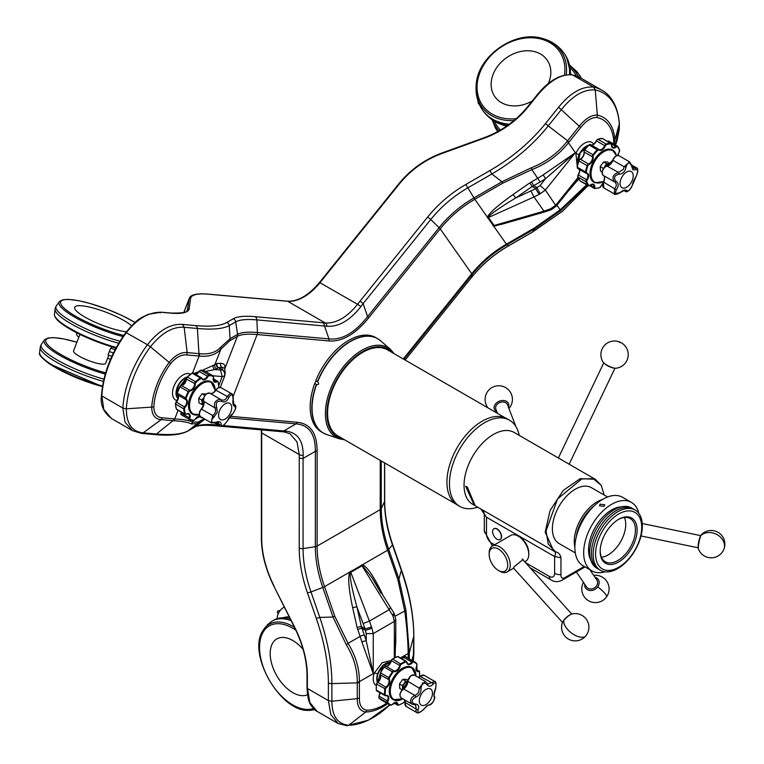 <?xml version="1.0" encoding="UTF-8"?>
<svg xmlns="http://www.w3.org/2000/svg" width="764" height="764" viewBox="0 0 764 764"><rect width="100%" height="100%" fill="white"/><g stroke="black" fill="none" stroke-linecap="round" stroke-linejoin="round"><path stroke-width="1.15" d="M600.179 504.154L604.763 504.823L604.009 506.36L599.444 505.768L600.179 504.154M600.179 550.834A24.935 14.392 120 0 0 605.336 561.769A24.935 14.392 120 0 0 617.799 560.537A24.935 14.392 120 0 0 634.091 538.563A24.935 14.392 120 0 0 630.271 518.584A24.935 14.392 120 0 0 618.219 519.587M601.469 557.271A24.935 14.392 120 0 0 608.106 554.941A24.935 14.392 120 0 0 624.436 517.486M618.639 519.329L618.649 519.329A26.129 15.079 -60 0 1 637.119 529.996A26.129 15.079 -60 0 1 618.649 561.998A26.129 15.079 -60 0 1 600.17 551.331A26.129 15.079 -60 0 1 618.639 519.329A26.129 15.079 -60 0 1 618.649 519.329M524.706 561.788L525.689 561.215A14.898 8.605 -120 0 0 527.809 558.933A14.898 8.605 -120 0 0 528.774 554.397A14.898 8.605 -120 0 0 518.24 536.147A14.898 8.605 -120 0 0 510.791 535.411L492.245 546.117A14.898 8.605 60 0 1 505.72 552.515A14.898 8.605 60 0 1 509.263 569.638A14.898 8.605 60 0 1 507.143 571.921A14.898 8.605 60 0 1 499.694 571.186L498.434 570.46A13.112 7.573 -120 0 0 506.847 569.094A13.112 7.573 -120 0 0 502.311 552.267A13.112 7.573 -120 0 0 490.01 550.405A13.112 7.573 -120 0 0 489.161 554.397A13.112 7.573 -120 0 0 498.434 570.46M489.161 554.397L489.161 552.935A14.898 8.605 60 0 1 490.125 548.399A14.898 8.605 60 0 1 492.245 546.117M513.618 568.187L513.895 566.964L523.063 559.525L523.445 560.394M563.125 621.361A6.255 1.767 -42 0 1 566.191 617.618A6.255 1.767 -42 0 1 570.651 614.581M572.427 613.874A7.63 2.149 138 0 0 563.765 620.473A7.63 2.149 138 0 0 562.237 623.061A13.656 13.656 0 0 0 585.978 635.677A13.656 13.656 0 0 0 572.427 613.874M615.345 193.569L619.699 192.776C623.424 189.892 625.869 189.252 627.053 190.866C628.801 191.191 630.51 189.462 632.181 185.681L636.374 175.901C638.274 171.346 638.188 169.293 636.116 169.732L633.003 169.847L631.36 165.607C629.374 161.643 627.607 162.102 626.079 166.972C625.143 171.642 622.765 174.049 618.945 174.202C614.39 175.491 613.387 177.831 615.927 181.221C618.85 183.179 618.974 186.044 616.281 189.816L615.345 193.569M624.112 190.675L625.468 191.458L624.78 190.713C624.704 190.15 623.042 190.904 619.776 192.986C616.09 194.533 614.246 194.839 614.246 193.903L614.762 188.603C616.863 185.776 616.768 183.532 614.485 181.87L614.476 181.861C611.62 177.582 612.967 174.431 618.544 172.416L623.357 169.369L624.131 166.762L629.536 161.825L618.964 155.713A5.319 3.075 120 0 0 612.948 160.306L624.131 166.762L626.079 166.972M235.417 409.132L235.054 406.362C233.087 406.085 232.447 403.612 233.125 398.951C232.6 394.033 231.186 393.517 228.894 397.385C226.937 401.577 224.406 402.876 221.283 401.262C217.091 400.699 215.553 402.723 216.67 407.336L217.291 412.35L213.891 417.134C210.406 420.888 210.864 422.664 215.276 422.454C219.287 420.954 221.245 421.68 221.168 424.641C221.789 426.694 223.613 425.768 226.641 421.852L233.058 413.4L235.417 409.132M221.025 399.629L209.947 393.24A5.319 3.075 120 0 0 209.899 393.212A5.319 3.075 120 0 0 208.61 392.982A5.319 3.075 120 0 0 204.59 396.277A5.319 3.075 120 0 0 203.74 401.415A6.236 3.6 -60 0 1 203.73 405.121A6.236 3.6 -60 0 1 201.562 409.093A5.319 3.075 120 0 0 200.55 416.647L211.131 422.759L212.745 415.549C215.553 413.2 216.279 410.64 214.923 407.871C213.624 403.402 215.142 400.527 219.469 399.247L221.13 399.696C223.68 400.88 225.667 399.868 227.089 396.659L230.145 393.412L231.387 393.613L220.949 387.587A5.319 3.075 120 0 0 219.66 387.358A5.319 3.075 120 0 0 215.906 390.203L215.773 390.184A4.823 2.789 -60 0 1 218.103 387.959M221.073 399.658L221.149 399.706A1.49 0.936 -58.8 0 0 221.13 399.696L209.899 393.212C205.621 393.202 203.52 395.886 203.606 401.272L203.606 401.033M422.549 682.911L421.012 687.896C421.384 692.289 419.57 695.393 415.578 697.207C411.28 700.025 410.984 702.278 414.69 703.969C418.414 704.179 419.56 706.137 418.109 709.861C417.316 713.204 418.939 713.232 422.969 709.966L427.019 705.735L430.514 704.293C432.901 702.718 434.2 700.483 434.41 697.599C433.465 695.67 433.876 692.537 435.652 688.192C436.502 683.064 435.681 681.65 433.198 683.961C430.676 687.027 428.423 686.979 426.427 683.818L422.549 682.911M414.69 703.969A1.49 0.831 91.7 0 1 413.964 704.656A1.49 0.831 91.7 0 1 413.63 704.523L411.977 704.102L410.545 702.078C410.383 699.146 411.806 696.93 414.833 695.421C417.975 694.008 419.398 691.582 419.083 688.125L425.156 681.364L414.317 675.099A5.319 3.075 120 0 0 411.089 675.739A5.319 3.075 120 0 0 407.89 681.669A6.236 3.6 -60 0 1 403.65 688.966L414.833 695.421A1.49 0.563 -109.4 0 1 415.578 697.207M405.197 700.187A6.236 3.6 -60 0 1 405.121 702.679A5.319 3.075 120 0 0 405.016 704.58A5.319 3.075 120 0 0 406.076 706.385L416.561 712.44L415.864 710.845L416.304 709.135L415.597 705.019L411.977 704.102L401.119 697.838A5.319 3.075 120 0 1 400.059 696.023A5.319 3.075 120 0 1 403.22 689.262A5.319 3.075 120 0 1 403.65 688.966L403.306 689.157M577.87 161.424A11.918 6.886 -60 0 1 586.466 146.526M594.02 182.319A18.622 10.753 -60 0 1 593.838 182.214A18.622 10.753 -60 0 1 593.561 161.204A18.622 10.753 -60 0 1 611.888 149.658A18.622 10.753 -60 0 1 612.47 149.954A18.622 10.753 -60 0 1 612.642 150.059M192.528 414.117A18.622 10.753 -60 0 1 192.347 414.021A18.622 10.753 -60 0 1 188.756 402.303A18.622 10.753 -60 0 1 197.866 385.514A18.622 10.753 -60 0 1 210.969 381.761A18.622 10.753 -60 0 1 211.15 381.866M393.269 699.709A18.622 10.753 -60 0 1 393.097 699.614A18.622 10.753 -60 0 1 398.235 671.47A18.622 10.753 -60 0 1 411.72 667.354A18.622 10.753 -60 0 1 411.892 667.459M492.188 119.795L495.359 127.855A49.67 39.174 -35.1 0 0 497.335 131.074A49.67 39.174 -35.1 0 0 497.708 131.599L497.335 131.074M513.971 120.569A48.39 38.162 144.9 0 1 479.897 103.703A48.39 38.162 144.9 0 1 476.249 84.164C477.958 56.097 514.602 30.331 541.6 38.219C549.45 40.177 556.049 44.064 561.397 49.87A49.67 39.174 144.9 0 1 563.756 52.831A49.67 39.174 144.9 0 1 565.627 55.848A49.67 39.174 144.9 0 1 569.495 74.566M509.349 124.188A49.67 39.174 144.9 0 1 482.495 109.959A49.67 39.174 144.9 0 1 480.623 106.941A49.67 39.174 144.9 0 1 480.508 106.731C476.86 99.74 475.437 92.215 476.249 84.164M563.756 52.831L564.586 54.005A49.67 39.174 144.9 0 1 566.458 57.023A49.67 39.174 144.9 0 1 566.573 57.233A49.67 39.174 144.9 0 1 570.383 74.614M508.022 125.153A49.67 39.174 144.9 0 1 485.684 114.094A49.67 39.174 144.9 0 1 483.325 111.143L482.495 109.959M76.916 342.205L63.718 338.92L53.203 337.612L48.113 337.984L44.723 339.608L41.227 344.488A49.67 10.495 21.2 0 0 41.16 344.64L40.33 346.78A49.67 10.495 21.2 0 0 40.282 346.942A49.67 10.495 21.2 0 0 49.87 358.068A49.67 10.495 21.2 0 0 103.436 381.398M41.16 344.64A49.67 10.495 21.2 0 0 50.701 355.938A49.67 10.495 21.2 0 0 103.942 379.164M119.967 341.221A49.67 10.495 -158.8 0 1 62.791 315.694A49.67 10.495 -158.8 0 1 56.011 306.383A49.67 10.495 -158.8 0 1 56.078 306.221L59.573 301.341A48.39 10.228 -158.8 0 0 65.618 311.244A48.39 10.228 -158.8 0 0 122.994 336.561M118.726 343.256A49.67 10.495 -158.8 0 1 61.96 317.834A49.67 10.495 -158.8 0 1 55.123 308.685A49.67 10.495 -158.8 0 1 55.18 308.522L56.011 306.383M108.822 355.174L105.661 363.311A17.219 3.639 -158.8 0 1 93.38 362.251A17.219 3.639 -158.8 0 1 75.913 354.085A17.219 3.639 -158.8 0 1 73.564 350.857L79.933 334.431M515.881 426.551L507.411 404.595A6.207 4.632 158.9 0 0 504.049 402.084A6.207 4.632 158.9 0 0 497.651 403.86A6.207 4.632 158.9 0 0 495.826 409.065L497.488 413.362M496.877 411.777A7.63 5.692 -21.1 0 1 494.461 405.703A7.63 5.692 -21.1 0 1 501.299 400.632A7.63 5.692 -21.1 0 1 508.461 407.308M614.772 368.181A7.63 1.824 25.5 0 0 615.927 368.238A13.656 13.656 0 0 0 616.519 341.136A13.656 13.656 0 0 0 603.111 362.126A7.63 1.824 25.5 0 0 608.058 365.746A7.63 1.824 25.5 0 0 614.772 368.181M698.325 547.798A6.207 0.945 -78.3 0 1 699.518 538.496A6.207 0.945 -78.3 0 1 700.836 535.688M701.495 534.552A7.63 1.156 101.7 0 0 700.884 535.574A7.63 1.156 101.7 0 0 698.85 543.013A7.63 1.156 101.7 0 0 698.477 549.096A13.656 13.656 0 0 0 723.661 549.765A13.656 13.656 0 0 0 701.495 534.552M576.362 571.949L586.599 586.981A6.207 5.176 -34.3 0 0 594.478 587.879A6.207 5.176 -34.3 0 0 596.865 580L589.846 569.686M594.965 577.212A7.63 6.36 145.7 0 1 597.696 586.895A7.63 6.36 145.7 0 1 589.264 590.41A7.63 6.36 145.7 0 1 584.708 584.202M315.761 380.749A3.419 1.967 -60 0 1 314.692 383.518L316.592 384.55C318.989 384.722 319.333 383.824 317.623 381.866L315.761 380.749A54.435 31.429 -60 0 1 343.074 344.048A54.435 31.429 -60 0 1 375.888 337.65L377.531 338.605A54.435 31.429 -60 0 1 379.125 339.636M496.581 538.935A6.16 3.553 -120 0 0 500.048 539.479A6.16 3.553 -120 0 0 501.069 534.8A6.16 3.553 -120 0 0 497.354 529.366A6.16 3.553 -120 0 0 493.888 528.812A6.16 3.553 -120 0 0 492.875 533.501A6.16 3.553 -120 0 0 496.581 538.935M607.571 496.992L591.346 487.623A32.289 18.642 120 0 0 566.468 496.275A32.289 18.642 120 0 0 552.382 528.764A32.289 18.642 120 0 0 559.067 543.548L575.282 552.907M574.881 547.205A32.289 18.642 -60 0 1 574.251 541.389A32.289 18.642 -60 0 1 602.424 499.494M605.012 571.787A39.537 22.824 -60 0 1 591.852 570.851L583.075 565.78A39.537 22.824 -60 0 1 576.142 537.388A39.537 22.824 -60 0 1 597.734 502.741A39.537 22.824 -60 0 1 622.612 497.297L631.389 502.368A39.537 22.824 -60 0 1 638.78 513.293M591.852 570.851A39.537 22.824 -60 0 1 584.918 542.45A39.537 22.824 -60 0 1 606.52 507.812A39.537 22.824 -60 0 1 631.389 502.368M622.851 564.424A32.613 18.833 -60 0 1 595.968 558.618A32.613 18.833 -60 0 1 614.437 516.903A32.613 18.833 -60 0 1 641.321 522.71A32.613 18.833 -60 0 1 622.851 564.424M622.249 565.475A34.772 20.074 -60 0 1 593.59 559.296A34.772 20.074 -60 0 1 613.282 514.831A34.772 20.074 -60 0 1 641.941 521.019A34.772 20.074 -60 0 1 622.249 565.475M599.53 569.724A34.772 20.074 -60 0 1 592.358 545.076A34.772 20.074 -60 0 1 611.525 513.819A34.772 20.074 -60 0 1 634.254 509.578M597.773 568.712A34.772 20.074 -60 0 1 590.601 544.054A34.772 20.074 -60 0 1 609.767 512.806A34.772 20.074 -60 0 1 632.496 508.566M590.725 559.955A32.613 18.833 -60 0 1 607.409 512.854A32.613 18.833 -60 0 1 621.39 506.838M474.148 505.128L472.639 504.259A41.476 23.942 -60 0 1 464.044 485.274A41.476 23.942 -60 0 1 482.151 443.531A41.476 23.942 -60 0 1 514.105 432.424L595.595 479.477M477.872 507.277L474.568 508.05A49.765 28.736 -60 0 1 459.756 506.398A49.765 28.736 -60 0 1 449.452 483.612A49.765 28.736 -60 0 1 471.178 433.532A49.765 28.736 -60 0 1 509.531 420.2A49.765 28.736 -60 0 1 518.364 432.195L519.348 435.442M476.01 506.207L475.151 505.672L467.387 487.193L465.629 486.181L474.215 505.166L475.151 505.672M459.756 506.398L457.254 504.947A49.765 28.736 -60 0 1 446.94 482.17A49.765 28.736 -60 0 1 468.666 432.08A49.765 28.736 -60 0 1 507.019 418.748L509.531 420.2M499.742 539.632A6.207 3.581 -120 0 0 500.267 539.413A6.207 3.581 -120 0 0 501.222 534.437A6.207 3.581 -120 0 0 497.163 528.965A6.207 3.581 -120 0 0 494.06 528.659A6.207 3.581 -120 0 0 493.611 529.013M505.396 417.927L387.558 349.893A49.67 28.679 120 0 0 349.282 363.196A49.67 28.679 120 0 0 327.594 413.181A49.67 28.679 120 0 0 337.889 435.919L455.726 503.954M277.934 610.952L277.322 611.869L278.039 614.227M284.38 607.151A8.691 5.014 120 0 0 281.305 609.233A8.691 5.014 120 0 0 277.208 618.592M76.448 332.684A8.691 5.014 120 0 0 78.253 336.676L78.912 337.058M477.949 100.724A8.691 5.014 120 0 0 479.515 104.725M314.501 709.469A48.39 27.934 60 0 1 308.885 710.348C280.732 712.592 246.877 653.965 262.902 630.692L267.687 624.58L270.924 621.886A49.67 28.679 60 0 1 272.213 621.065A49.67 28.679 60 0 1 291.16 620.702M272.213 621.065L273.865 620.11A49.67 28.679 60 0 1 275.221 619.403A49.67 28.679 60 0 1 290.253 618.878M390.528 662.522A12.415 7.172 120 0 0 377.607 674.02A12.415 7.172 120 0 0 377.445 682.328M613.702 143.985L613.769 141.407A54.378 31.391 120 0 0 596.951 117.475C591.489 117.389 586.084 120.741 580.716 127.559L568.454 142.82C558.79 154.93 546.604 163.859 531.878 169.608L502.817 183.131L474.816 199.299A99.339 78.348 -35.1 0 0 440.198 228.856L368.687 317.814C362.126 325.97 355.451 332.015 348.671 335.94C341.89 339.837 335.215 341.508 328.654 340.925A3.973 3.132 -84.9 0 0 328.978 338.901C335.367 339.608 341.833 338.08 348.374 334.317C354.916 330.526 361.334 324.624 367.608 316.592L439.119 227.643A99.874 78.768 144.9 0 1 473.928 197.924L501.929 181.756L531.391 167.746C545.783 162.063 557.691 153.287 567.127 141.397L579.408 126.117C585.348 118.601 591.326 114.944 597.343 115.116A56.66 32.709 -60 0 1 609.605 123.233A56.66 32.709 -60 0 1 614.867 140.051L614.581 144.492M368.687 317.814A3.973 0.84 -141.2 0 0 367.608 316.592L363.12 303.633L360.818 306.67C349.836 320.565 338.538 327.087 326.925 326.238L256.866 319.896A106.225 22.442 21.2 0 0 235.713 321.883L229.257 325.607C223.126 328.892 212.507 329.847 197.398 328.472L184.172 327.298C172.845 326.438 161.586 332.932 150.403 346.789L147.433 344.707C159.027 330.306 170.706 323.544 182.472 324.423L184.172 327.298L187.161 352.576L199.442 353.675C208.849 354.706 215.992 352.481 220.882 347.018L230.069 338.71L237.575 334.374A99.874 21.105 -158.8 0 1 257.468 332.512L328.978 338.901L324.49 325.942A3.973 3.132 95.1 0 0 322.761 322.723L325.263 322.971C336.265 323.554 347.037 317.337 357.571 304.311A3.973 0.917 37.3 0 1 360.818 306.67M413.295 661.089L413.773 636.307C413.716 616.099 409.561 594.125 401.301 570.364A3.973 1.022 -19.1 0 0 401.472 569.877L392.648 544.417C387.367 529.041 384.712 514.554 384.684 500.945A3.973 2.292 0 0 1 384.55 501.537L384.55 462.86M532.651 231.874L562.934 210.835L588.06 185.566M307.367 687.476L309.831 702.517L317.117 711.379L338.137 723.508L330.812 714.579L328.377 700.588L328.377 682.949C328.329 663.152 324.28 641.579 316.229 618.219L307.414 592.759A109.663 63.316 60 0 1 299.23 547.989L299.268 454.58L296.986 441.831L289.957 433.751L284.093 431.927A3.973 3.056 96.1 0 0 286.223 431.144C297.588 432.701 303.241 440.742 303.165 455.258L303.06 458.429A3.973 2.292 180 0 1 299.23 457.827M317.117 711.379L317.117 711.379C315.952 711.026 314.109 709.259 311.578 706.06C308.99 703.338 307.472 697.303 307.023 687.963L307.023 675.5A1.194 0.688 0 0 0 307.367 675.987L307.367 688.45L328.377 700.588L331.882 701.218L357.275 698.64L357.275 682.262C357.371 669.379 353.713 656.878 346.312 644.759L333.037 617.045L322.79 587.459A99.874 57.663 60 0 1 315.331 546.68L315.331 451.343L303.06 458.429L303.06 548.581A106.225 61.33 -120 0 0 310.996 591.947L319.81 617.408C327.861 641.292 331.882 663.353 331.882 683.589L331.882 701.218C331.996 716.183 337.621 724.186 348.766 725.237L368.515 720.137L389.783 704.866A77.775 44.904 120 0 1 372.832 717.749A77.775 44.904 120 0 1 348.766 725.237L365.755 711.991C360.016 711.131 357.189 706.681 357.275 698.64L359.395 698C359.29 705.287 361.821 709.355 366.968 710.205A54.378 31.391 120 0 0 383.795 704.971A54.378 31.391 120 0 0 386.756 703.128M613.769 141.407L614.867 140.051L619.365 123.672L619.289 129.431L617.092 140.509L615.545 145.045L619.308 124.198A77.775 44.904 120 0 0 612.079 101.115A77.775 44.904 120 0 0 595.251 89.971C584.059 89.025 572.809 95.519 561.483 109.462L548.256 125.907C533.091 144.768 514.287 160.793 491.854 173.991L467.759 187.906A106.225 83.773 -35.1 0 0 430.743 219.516L363.12 303.633A3.973 0.84 38.8 0 0 359.987 301.226L427.601 217.11A3.973 0.84 38.8 0 1 430.743 219.516L439.119 227.643A3.973 0.84 -141.2 0 1 440.198 228.856L471.751 273.76A99.339 78.348 144.9 0 1 506.379 244.193L534.38 228.025L560.184 209.88L586.676 184.764M427.601 217.11A109.663 86.485 144.9 0 1 465.82 184.477L489.925 170.563C512.004 157.756 530.483 142.142 545.362 123.73L558.579 107.275C570.336 92.826 582.015 86.103 593.618 87.106L595.251 89.971L597.343 115.116L596.951 117.475M223.155 425.529L283.75 430.944A3.973 3.132 95.1 0 1 281.658 431.689L284.093 431.927M228.999 417.87L296.012 423.858A3.973 3.132 -84.9 0 0 297.091 422.263C310.318 423.609 316.993 433.102 317.108 450.75A3.973 2.292 0 0 1 315.331 451.343C315.503 434.153 309.067 424.994 296.012 423.858L283.75 430.944L286.223 431.144M328.654 340.925L257.143 334.536A99.339 20.991 21.2 0 0 237.356 336.389L229.849 340.725L220.882 349.158C215.983 354.754 208.734 357.055 199.137 356.043L186.865 354.945C181.488 354.334 176.083 357.218 170.639 363.607L150.403 346.789A77.775 44.904 120 0 0 133.576 377.368A77.775 44.904 120 0 0 126.347 408.807C126.385 423.676 132.01 431.679 143.231 432.835L156.448 434.009C171.594 435.318 182.281 434.181 188.517 430.609A3.973 3.83 60 0 1 188.087 430.906L195.164 426.856C198.287 425.319 204.58 424.918 214.044 425.643A3.973 3.132 95.1 0 0 216.126 424.899L218.246 425.09M528.22 106.779L527.714 106.635L537.063 94.994C548.676 80.602 560.442 73.898 572.37 74.882L572.608 74.977C561.741 73.611 550.061 80.335 537.569 95.147L528.22 106.779A80.659 63.613 144.9 0 1 484.3 138.16L441.955 153.497A78.281 61.741 -35.1 0 0 399.333 183.952L320.011 282.632A45.697 26.387 -60 0 1 287.703 301.283L208.371 294.197A78.281 16.541 21.2 0 0 190.542 298.657L189.185 308.532A80.659 17.047 -158.8 0 1 170.811 313.125L161.462 312.285C148.97 311.903 137.291 318.664 126.423 332.579A79.475 45.888 120 0 0 101.841 395.943L103.818 409.514L111.496 418.519L132.506 430.657L125.038 422.12L122.851 408.072A79.475 45.888 -60 0 1 147.433 344.707L126.05 332.617M182.472 324.423L195.699 325.598C210.472 326.897 220.853 325.846 226.841 322.456A3.973 3.83 60 0 1 229.257 325.607L230.069 338.71A3.973 3.83 -120 0 1 229.849 340.725M380.883 593.074L372.192 578.023L362.47 565.57L350.304 572.599C349.711 577.441 351.917 588.882 356.912 606.912L361.362 626.642L364.342 635.104A102.519 59.191 60 0 1 366.233 640.939A3.18 0.974 -16.9 0 0 361.916 642.056A99.339 57.357 -120 0 0 360.083 636.402L357.132 627.521L352.681 607.8C348.747 589.388 347.754 577.489 349.702 572.112L362.47 564.739C366.873 566.449 373.08 575.33 381.093 591.393L382.821 594.965M357.733 629.622A3.18 0.821 -19.1 0 1 361.993 628.323L365.259 630.214L365.03 628.753A4.966 0.573 -16 0 0 371.495 626.977L371.829 627.951A4.966 1.089 -20.9 0 1 365.259 630.214L366.233 633.585L366.233 640.939L373.252 673.638L361.916 642.056M352.681 607.8A3.18 0.563 -12.7 0 1 356.912 606.912L365.03 628.753L361.362 626.642A3.18 0.563 -12.7 0 0 357.132 627.521M350.304 572.599A3.18 1.165 29 0 1 349.702 572.112L324.528 586.647L334.775 616.233L348.069 643.345C355.671 655.722 359.452 668.49 359.395 681.641L359.395 698M363.225 623.434L369.423 621.084L350.657 571.959A3.18 1.834 60 0 1 350.399 571.329M394.329 657.785L394.329 621.418L392.897 615.784L361.821 565.513A3.18 1.834 60 0 1 361.553 564.882M362.47 565.57A3.18 1.996 98 0 1 362.47 564.739L387.644 550.204A99.339 57.357 60 0 1 380.233 509.645L380.233 460.367M372.192 578.023L393.861 612.89A4.966 1.318 -28.3 0 1 392.486 614.858M395.781 628.6L395.15 657.374M394.826 657.537L395.781 641.483L395.781 619.394L393.861 612.89M205.42 371.419L214.97 369.547L220.481 370.043L222.419 369.232L225.17 373.204L224.702 368.172L222.248 367.388L218.533 367.56L216.632 368.773A102.519 21.659 -158.8 0 1 214.97 369.547A3.18 3.027 69.2 0 1 213.261 365.393A99.339 20.991 21.2 0 0 214.875 364.638L217.052 363.483L220.777 363.32C224.129 363.425 225.456 365.259 224.769 368.831L224.759 368.859A3.18 2.13 -165.3 0 1 224.769 368.831L237.356 336.389A3.973 3.83 -120 0 0 237.575 334.374L235.713 321.883A3.973 3.83 60 0 0 233.297 318.731A109.663 23.178 -158.8 0 1 255.138 316.688A3.973 3.132 95.1 0 1 256.866 319.896L257.468 332.512A3.973 3.132 -84.9 0 1 257.143 334.536L233.192 396.277M197.742 372.975L194.161 373.606M193.836 373.415L198.745 371.724M202.326 370.32L213.261 365.393M217.052 363.483A3.18 3.123 87.4 0 0 218.533 367.56L222.19 369.671A4.966 4.937 66.7 0 1 224.568 375.974L224.415 376.089A4.966 4.823 50.4 0 0 221.617 369.661L218.351 367.78A3.18 3.066 60 0 1 216.594 363.645M222.419 369.232L222.248 367.388A3.18 3.123 87.4 0 1 220.777 363.32M512.797 221.102L493.792 226.287L487.403 217.205C489.17 213.013 497.698 205.478 512.997 194.6L529.595 183.045L537.885 178.146A99.339 78.348 -35.1 0 0 543.156 174.927L575.387 152.685L545.591 178.661A102.519 80.85 144.9 0 1 540.148 181.994L532.136 186.502L515.547 198.057C499.866 207.56 490.755 213.92 488.215 217.138L494.308 225.791L501.576 224.32L544.541 211.991L543.997 211.17L550.844 208.696L555.886 205.038L577.966 177.563M543.156 174.927L545.591 178.661L540.081 185.528L536.996 187.581A4.966 0.497 -117.7 0 0 540.31 193.712L539.403 194.209A4.966 1.108 -120.8 0 1 535.793 188.612L536.996 187.581L533.73 185.7L531.467 181.851M529.595 183.045A3.18 0.563 -124.9 0 1 532.136 186.502L535.793 188.612L515.547 198.057A3.18 0.563 -124.9 0 0 512.997 194.6M465.82 184.477L474.816 199.299L487.403 217.205A3.18 2.273 -169.2 0 1 488.215 217.138M487.499 217.95A3.18 2.512 144.9 0 1 488.129 217.664L533.988 196.94L530.97 191.095M493.086 225.896A3.18 2.512 144.9 0 1 493.706 225.6L543.997 211.17L533.988 196.94L539.403 194.209M587.373 185.165L561.215 210.176L534.895 228.646L506.885 244.814L493.792 226.287A3.18 2.053 103.8 0 1 494.308 225.791M567.127 141.397A3.973 0.821 -141.5 0 1 568.454 142.82L575.387 152.685L545.343 190.055L556.24 206.127L578.367 178.47M578.682 179.053L568.511 190.857M224.864 375.411L224.568 375.974L224.864 375.411M556.24 206.127L551.598 209.47L550.319 210.052L549.908 209.135M551.598 209.47A4.966 0.497 -117.7 0 1 550.844 208.696M392.897 615.784A4.966 1.089 -20.9 0 0 394.482 614.246M390.165 607.877L389.43 609.529L369.423 621.084L371.495 626.977M170.639 363.607A54.378 31.391 120 0 0 153.812 406.964C154.108 413.859 156.992 417.488 162.465 417.841L174.736 418.93C184.42 419.551 190.37 420.62 192.566 422.12A3.973 3.915 132.2 0 1 191.057 423.886C188.823 422.358 182.949 421.298 173.428 420.716L161.147 419.617C155.121 419.197 151.969 415.148 151.702 407.46A56.66 32.709 -60 0 1 156.964 384.559A56.66 32.709 -60 0 1 169.226 362.289C175.223 355.174 181.211 351.937 187.161 352.576L186.865 354.945M193.235 420.391L192.566 422.12L198.296 422.062A3.973 3.83 60 0 1 197.112 423.667L191.057 423.886M346.312 644.759A3.973 1.604 -32.7 0 0 348.069 643.345L360.083 636.402A3.18 0.821 -19.1 0 1 364.342 635.104M216.632 368.773A3.18 3.066 60 0 1 214.875 364.638L220.882 349.158A3.973 3.467 -139.6 0 0 220.882 347.018M405.961 610.321L409.294 652.857A3.973 2.292 180 0 1 408.196 654.079L408.196 653.468C407.966 640.624 406.801 626.346 404.691 610.656L397.901 579.79L387.644 550.204A3.973 1.022 160.9 0 0 388.714 549.392L398.961 578.978L405.961 610.321L395.15 616.156M540.148 181.994L531.878 169.608A3.973 0.573 -110.4 0 0 531.391 167.746M561.215 210.176A3.973 1.108 -129.9 0 1 560.184 209.88L556.937 205.258M588.557 145.255A12.415 7.172 120 0 0 579.083 154.739A12.415 7.172 120 0 0 577.813 163.859M187.065 377.053A12.415 7.172 120 0 0 177.391 387.004A12.415 7.172 120 0 0 178.088 398.569M611.544 144.768L612.547 147.185A4.966 2.865 120 0 0 615.86 146.344A1.986 1.146 -60 0 1 617.131 145.972A1.986 1.146 -60 0 1 617.197 146A1.986 1.146 -60 0 1 617.36 146.144L617.427 146.736A1.49 0.859 120 0 0 617.245 146.612A1.49 0.859 120 0 0 616.3 146.889A5.463 3.151 -60 0 1 611.544 144.768A1.49 0.859 120 0 0 611.19 143.918A1.49 0.859 120 0 0 610.971 143.871A24.333 14.048 120 0 0 606.444 144.683A1.49 0.859 120 0 0 605.336 145.886A5.463 3.151 -60 0 1 598.995 149.992A1.49 0.859 120 0 0 598.871 149.906A1.49 0.859 120 0 0 597.84 150.25A24.333 14.048 120 0 0 593.533 155.168A1.49 0.859 120 0 0 593.103 156.715A5.463 3.151 -60 0 1 588.891 164.642A1.49 0.859 120 0 0 587.822 165.912A24.333 14.048 120 0 0 586.265 172.043A1.49 0.859 120 0 0 586.752 173.036L586.217 173.285A1.986 1.146 -60 0 1 586.017 173.227A1.986 1.146 -60 0 1 585.95 173.199L577.699 168.433A1.986 1.146 120 0 1 577.317 167.201L585.568 171.967A24.83 14.335 -60 0 1 587.163 165.702L578.902 160.937A24.83 14.335 120 0 0 577.317 167.201L575.884 153.402L579.083 154.739L577.727 164.212M176.541 390.977A11.918 6.886 -60 0 1 184.974 378.323M377.12 678.814A11.918 6.886 -60 0 1 382.879 666.065M390.547 662.493L383.108 665.091L377.607 674.02A2.483 0.688 -161.7 0 0 374.264 673.055L382.229 662.646L391.225 660.516M324.796 433.751A54.435 31.429 -60 0 1 323.096 432.892L321.453 431.937A54.435 31.429 -60 0 1 314.692 383.518M303.088 649.352A31.907 18.422 -120 0 0 292.755 640.499A31.907 18.422 -120 0 0 274.009 641.235A31.907 18.422 -120 0 0 272.853 667.335A31.907 18.422 -120 0 0 292.765 692.604A31.907 18.422 -120 0 0 307.51 694.782M113.435 353.006L109.309 351.526L110.704 348.107A17.219 3.639 21.2 0 0 111.85 347.381L112.041 346.885M110.704 348.107L115.116 349.702M109.309 351.526L108.077 354.897L111.878 356.272M480.747 508.939L486.487 517.228L486.487 534.036A7.449 4.297 -120 0 0 491.758 543.166L494.556 544.78M604.2 495.043L601.201 485.274L593.141 478.646L581.7 478.99L557.529 498.978L546.059 530.894L548.246 544.035L555.514 551.818C558.436 552.42 560.241 554.416 560.948 557.787L560.948 574.595C560.862 577.46 561.912 578.615 564.109 578.071L584.231 566.449M560.948 557.787L554.626 556.564C555.734 553.728 555.762 552.076 554.712 551.598L553.766 551.102L545.181 532.107L550.118 510.447L563.278 490.373L580.229 478.665L595.242 479.257L601.201 485.274M475.972 506.179L554.884 551.684M594.182 505.844A31.095 17.954 120 0 0 576.257 536.891M614.246 368.086A6.207 1.49 -154.5 0 1 608.918 366.443A6.207 1.49 -154.5 0 1 604.286 363.339M131.551 325.77A31.907 6.742 21.2 0 0 128.276 323.248A31.907 6.742 21.2 0 0 123.997 320.565A31.907 6.742 21.2 0 0 81.891 305.801A31.907 6.742 21.2 0 0 84.919 317.079A31.907 6.742 21.2 0 0 126.394 331.786M548.332 83.553A31.907 25.164 -35.1 0 0 540.52 54.034A31.907 25.164 -35.1 0 0 496.409 68.053A31.907 25.164 -35.1 0 0 501.442 102.653A31.907 25.164 -35.1 0 0 532.279 100.953M581.127 78.224A49.67 39.174 -35.1 0 0 578.606 73.946A49.67 39.174 -35.1 0 0 576.237 70.985L569.734 65.284M581.414 78.348L581.452 78.415A49.67 39.174 -35.1 0 0 581.414 78.348A49.67 39.174 -35.1 0 0 579.437 75.12L578.606 73.946M407.947 680.17L406.458 679.32L402.809 679.397L399.457 683.971L399.763 688.459L402.227 689.882M402.991 689.214L403.01 686.015L404.366 683.551L406.352 681.45L407.68 682.204M406.352 681.45L407.871 681.221L405.732 681.087L402.38 685.661L402.685 690.15M403.01 686.015L404.739 687.017M399.457 683.971L402.38 685.661M402.809 679.397L405.732 681.087M206.204 394.004L202.059 393.804L198.707 398.369L199.012 402.867L201.935 404.557L202.259 400.422L203.568 401.176M198.707 398.369L201.629 400.059L203.004 405.168M202.259 400.422L203.616 397.958L201.629 400.059M202.479 404.614L201.935 404.557M202.059 393.804L204.886 395.427M604.181 167.688L607.103 164.05L610.13 163.611L607.208 161.92L603.55 161.997L600.198 166.571L600.504 171.069L602.099 171.986M607.103 164.05L608.612 164.919M603.283 168.863L606.473 163.687L609.777 163.868M603.55 161.997L606.473 163.687M600.198 166.571L603.13 168.261M427.802 684.133L434.62 681.364L424.135 675.3A5.319 3.075 120 0 0 420.907 675.939A5.319 3.075 120 0 0 420.486 676.293A6.236 3.6 -60 0 1 418.5 677.525M434.62 681.364C435.957 681.201 436.32 683.551 435.728 688.393C434.181 693.33 433.751 695.966 434.439 696.281L434.439 696.281A1.49 1.385 151.7 0 1 434.41 697.599M434.439 696.281C435.852 698.611 431.335 705.554 429.349 704.971L429.349 704.971A1.49 1.385 -90 0 0 430.514 704.293M418.109 709.861A1.49 0.802 -153 0 1 416.304 709.135L405.111 702.393M421.012 687.896A1.49 0.544 170 0 1 419.083 688.125L407.89 681.278A4.823 2.789 -60 0 1 410.793 675.911M426.369 682.644A1.49 0.821 149.1 0 1 426.665 682.863L426.665 682.863A1.49 0.821 149.1 0 1 426.427 683.818M420.229 676.426L431.679 682.749A1.49 0.821 33.5 0 1 433.198 683.961M214.713 423.055L219.793 425.987L218.447 422.53L215.066 422.931A1.49 0.544 -110.3 0 0 215.276 422.454M221.159 399.706L221.149 399.706A1.49 0.936 -58.8 0 1 221.283 401.262M233.125 398.951L233.841 404.462L234.758 404.691L233.498 403.965M216.069 422.597L219.22 424.421A1.49 1.175 9.3 0 0 221.168 424.641M216.67 407.336A1.49 0.831 147.9 0 1 214.923 407.871L203.606 401.272L203.577 404.939L201.343 409.036L212.745 415.549L213.891 417.134M228.894 397.385L215.906 390.203A6.236 3.6 -60 0 1 210.071 393.307M235.054 406.362A1.49 1.385 -92.6 0 0 234.3 404.576L233.593 404.166M234.758 404.691C236.716 405.932 236.028 409.007 232.705 413.935L232.705 413.935A1.49 1.194 -127.4 0 0 233.058 413.4M232.705 413.935C231.263 414.46 229.334 417.02 226.908 421.613L226.908 421.613A1.49 0.821 -153.7 0 1 226.641 421.852M631.245 164.919A1.49 0.535 170.9 0 1 631.666 165.205L632.993 168.395L636.574 167.889L631.637 165.034M606.969 166.027L618.544 172.416A1.49 0.84 92.9 0 1 618.945 174.202M629.536 161.825L631.666 165.205A1.49 0.535 170.9 0 1 631.36 165.607M636.116 169.732A1.49 1.184 -128.6 0 0 634.97 168.147L631.904 166.38M636.374 175.901A1.49 0.84 34.2 0 1 636.288 176.264L636.288 176.264C638.112 170.83 638.207 168.042 636.574 167.889M632.181 185.681A1.49 1.184 8.2 0 0 632.458 185.117L632.458 185.117C632.525 182.978 633.805 180.017 636.288 176.264M627.053 190.866A1.49 1.375 154.3 0 1 625.124 191.095L624.35 190.656M604.601 178.079A6.733 3.887 120 0 1 603.493 182.042L616.281 189.816M616.128 156.085A4.823 2.789 -60 0 0 612.909 160.106L612.948 160.306A6.236 3.6 -60 0 1 611.763 162.675A6.236 3.6 -60 0 1 607.361 165.96A5.319 3.075 120 0 0 602.939 169.952A5.319 3.075 120 0 0 603.016 175.204A5.319 3.075 120 0 0 603.293 175.405L614.476 181.861A1.49 0.936 -60.2 0 0 614.495 181.87A1.49 0.936 -60.2 0 0 615.927 181.221M518.24 536.147L519.501 536.872A13.112 7.573 60 0 1 528.774 552.935L528.774 554.397M584.011 636.975A13.656 6.866 -141.9 0 1 567.719 629.593A13.656 6.866 -141.9 0 1 563.765 620.473M631.771 171.919A9.311 5.377 -60 0 1 630.739 183.207A9.311 5.377 -60 0 1 621.485 187.361A9.311 5.377 -60 0 1 622.517 176.073A9.311 5.377 -60 0 1 631.771 171.919M602.194 172.76A4.823 2.789 -60 0 1 605.776 166.562M602.701 185.222A4.823 2.789 -60 0 1 603.474 182.08M618.964 155.713C616.328 155.102 614.275 156.582 612.795 160.144L607.17 165.912C602.729 168.09 601.325 171.174 602.968 175.176L603.293 175.405A5.319 3.075 120 0 0 603.302 175.414A6.236 3.6 -60 0 1 603.579 182.138A5.319 3.075 120 0 0 603.522 187.677A5.319 3.075 120 0 0 603.799 187.877L614.237 193.894M219.001 412.207A9.311 5.377 -60 0 1 227.538 402.972A9.311 5.377 -60 0 1 231.272 410.669A9.311 5.377 -60 0 1 222.735 419.904A9.311 5.377 -60 0 1 219.001 412.207M201.467 409.046A6.733 3.887 120 0 0 203.654 405.063M200.55 416.647C198.697 414.327 198.955 411.786 201.343 409.036L201.362 409.16A4.823 2.789 -60 0 0 199.452 414.002M203.864 402.322A9.311 5.377 120 0 0 203.549 403.287A9.311 5.377 120 0 0 203.1 406.276M203.53 403.048A8.815 5.09 -60 0 1 203.835 402.103M426.875 703.988A9.311 5.377 -60 0 1 419.369 701.935A9.311 5.377 -60 0 1 424.899 690.093A9.311 5.377 -60 0 1 432.395 692.136A9.311 5.377 -60 0 1 426.875 703.988M407.527 682.968A9.311 5.377 120 0 0 404.567 688.03M404.414 688.173A8.815 5.09 -60 0 1 407.575 682.768M594.774 182.72A18.622 10.753 -60 0 1 594.191 182.424A18.622 10.753 -60 0 1 593.914 161.405A18.622 10.753 -60 0 1 612.231 149.859A18.622 10.753 -60 0 1 612.823 150.164A18.622 10.753 -60 0 1 616.405 155.77M616.319 155.818A18.126 10.467 120 0 0 612.356 150.508A18.126 10.467 120 0 0 594.258 162.226A18.126 10.467 120 0 0 595.357 182.481A18.126 10.467 120 0 0 603.703 181.383M588.079 145.723A12.415 7.172 120 0 0 577.985 163.209M586.752 173.036A5.463 3.151 -60 0 1 587.315 173.189A5.463 3.151 -60 0 1 587.134 180.142A1.49 0.859 120 0 0 586.79 181.67A24.333 14.048 120 0 0 588.882 185.432A1.49 0.859 120 0 0 590.009 185.289A5.463 3.151 -60 0 1 593.494 184.267A5.463 3.151 -60 0 1 594.764 187.4A1.49 0.859 120 0 0 595.337 188.307A24.333 14.048 120 0 0 599.864 187.495A1.49 0.859 120 0 0 600.972 186.292A5.463 3.151 -60 0 1 602.853 183.36M590.324 185.194L594.067 187.352A4.966 2.865 120 0 0 593.065 184.582A4.966 2.865 120 0 0 592.959 184.525L593.065 184.582M599.453 187.724L594.822 188.555A1.986 1.146 -60 0 1 594.468 188.46A1.986 1.146 -60 0 1 594.067 187.352L594.764 187.4M587.134 180.142L586.571 179.741A4.966 2.865 120 0 0 586.886 173.504A4.966 2.865 120 0 0 586.781 173.447M597.84 150.25L589.13 144.959A24.83 14.335 120 0 0 584.737 149.973L592.988 154.739A24.83 14.335 -60 0 1 597.381 149.725A1.986 1.146 -60 0 1 598.747 149.267A1.986 1.146 -60 0 1 598.814 149.295A1.986 1.146 -60 0 1 598.919 149.381L598.995 149.992M610.971 143.871L602.529 138.446A24.83 14.335 120 0 0 597.906 139.277L606.158 144.043A24.83 14.335 -60 0 1 610.78 143.212A1.986 1.146 -60 0 1 611.076 143.279A1.986 1.146 -60 0 1 611.133 143.307L611.534 144.415M593.256 144.663A5.463 3.151 120 0 0 596.34 140.815M599.005 149.448A4.966 2.865 120 0 0 599.196 149.582A4.966 2.865 120 0 0 604.687 145.647L596.436 140.882A4.966 2.865 -60 0 1 591.317 144.979M602.939 138.58A1.986 1.146 120 0 0 602.882 138.542A1.986 1.146 120 0 0 602.825 138.513A1.986 1.146 120 0 0 602.529 138.446L597.906 139.277A1.986 1.146 120 0 0 596.436 140.882L596.388 140.71A1.49 0.859 -60 0 1 597.448 139.525M590.62 144.568A1.986 1.146 120 0 0 590.553 144.53A1.986 1.146 120 0 0 590.496 144.501A1.986 1.146 120 0 0 589.13 144.959L588.891 145.084A24.333 14.048 -60 0 0 584.632 149.925M589.598 185.547A1.986 1.146 -60 0 1 588.481 185.795A1.986 1.146 -60 0 1 588.414 185.767A1.986 1.146 -60 0 1 588.242 185.623A24.83 14.335 -60 0 1 586.103 181.784L577.851 177.019A24.83 14.335 120 0 0 579.991 180.858L588.882 185.432M199.337 414.527A18.622 10.753 -60 0 1 192.7 414.222A18.622 10.753 -60 0 1 189.109 402.504A18.622 10.753 -60 0 1 198.22 385.715A18.622 10.753 -60 0 1 211.322 381.962A18.622 10.753 -60 0 1 215.181 390.69M215.181 390.853A18.126 10.467 120 0 0 203.635 382.831A18.126 10.467 120 0 0 189.797 402.59A18.126 10.467 120 0 0 199.328 414.432M186.722 377.473A12.415 7.172 120 0 0 176.551 391.302A12.415 7.172 120 0 0 178.117 398.483L176.408 391.101L186.827 377.33M218.771 387.482A1.49 0.859 120 0 0 218.848 386.937A24.333 14.048 120 0 0 217.931 382.029A1.49 0.859 120 0 0 216.957 381.771A5.463 3.151 -60 0 1 213.251 378.562A5.463 3.151 -60 0 1 213.452 377.674A1.49 0.859 120 0 0 213.185 376.471A24.333 14.048 120 0 0 209.212 375.668A1.49 0.859 120 0 0 208.018 376.576A5.463 3.151 -60 0 1 201.792 378.705A1.49 0.859 120 0 0 200.77 378.562A24.333 14.048 120 0 0 196.061 382.334A1.49 0.859 120 0 0 195.374 383.633A1.49 0.859 120 0 0 195.345 383.862A5.463 3.151 -60 0 1 190.055 390.977A1.49 0.859 120 0 0 188.87 391.97A24.333 14.048 120 0 0 186.196 398.101A1.49 0.859 120 0 0 186.11 398.445A1.49 0.859 120 0 0 186.378 399.371A5.463 3.151 -60 0 1 185.108 407.298A1.49 0.859 120 0 0 184.496 408.53A1.49 0.859 120 0 0 184.477 408.845A24.333 14.048 120 0 0 185.385 413.754A1.49 0.859 120 0 0 186.359 414.012A5.463 3.151 -60 0 1 189.864 418.099A1.49 0.859 120 0 0 189.816 418.347A1.49 0.859 120 0 0 190.14 419.302A24.333 14.048 120 0 0 194.113 420.104A1.49 0.859 120 0 0 195.307 419.197A5.463 3.151 -60 0 1 199.776 415.893M190.14 419.302L189.577 419.551A1.986 1.146 -60 0 1 189.501 419.512A1.986 1.146 -60 0 1 189.119 418.261A1.986 1.146 -60 0 1 189.195 417.937A4.966 2.865 120 0 0 188.412 414.012A4.966 2.865 120 0 0 186.359 414.04M189.864 418.099L180.934 413.171A1.986 1.146 120 0 0 180.867 413.496A1.986 1.146 120 0 0 181.249 414.747A1.986 1.146 120 0 0 181.297 414.776L189.453 419.474M181.144 385.696L186.177 379.66L187.104 377.158A1.49 0.859 -60 0 0 186.397 378.696L186.397 379.097A4.966 2.865 -60 0 1 186.32 379.861A4.966 2.865 -60 0 1 182.185 385.419A4.966 2.865 -60 0 1 181.574 385.553L189.825 390.318A4.966 2.865 120 0 0 190.437 390.175A4.966 2.865 120 0 0 194.648 383.862A1.986 1.146 -60 0 1 194.677 383.547A1.986 1.146 -60 0 1 195.594 381.809L196.061 382.334M184.477 408.845L183.771 408.864A1.986 1.146 -60 0 1 183.799 408.444A1.986 1.146 -60 0 1 184.621 406.801A4.966 2.865 120 0 0 185.776 399.591L177.525 394.826A4.966 2.865 -60 0 1 178.432 397.92A4.966 2.865 -60 0 1 176.369 402.036A1.986 1.146 120 0 0 175.548 403.678A1.49 0.859 -60 0 1 176.159 402.122L175.519 403.669A1.986 1.146 120 0 0 175.519 404.099A24.83 14.335 120 0 0 176.446 409.103L184.707 413.868A24.83 14.335 -60 0 1 183.771 408.864L175.376 403.898L176.322 408.74M185.108 407.298L176.14 401.988L178.279 397.729L177.487 394.807M186.378 399.371L185.776 399.591A1.986 1.146 -60 0 1 185.413 398.359A1.986 1.146 -60 0 1 185.528 397.901L186.196 398.101M204.914 371.132A1.986 1.146 120 0 0 204.867 371.094A1.986 1.146 120 0 0 204.809 371.065L204.809 371.065A24.83 14.335 120 0 0 200.76 370.253L209.011 375.019A24.83 14.335 -60 0 1 213.06 375.831L204.809 371.065L213.118 375.859A1.986 1.146 -60 0 1 213.519 376.996M181.163 412.054A4.966 2.865 -60 0 1 181.116 412.369A4.966 2.865 -60 0 1 180.934 413.171L180.915 412.932A5.463 3.151 120 0 0 181.058 412.331M195.345 383.862L186.397 379.097A1.986 1.146 120 0 1 187.342 377.044L195.594 381.809A24.83 14.335 -60 0 1 200.397 377.96L192.146 373.195A24.83 14.335 120 0 0 187.342 377.044L192.146 373.195A1.986 1.146 120 0 1 193.206 373.052L201.467 377.817A1.986 1.146 -60 0 1 201.763 378.161L201.792 378.705M201.916 378.428A4.966 2.865 120 0 0 202.508 379.001A4.966 2.865 120 0 0 204.294 379.078A4.966 2.865 120 0 0 207.426 376.222L199.165 371.457A4.966 2.865 -60 0 1 196.033 374.312A4.966 2.865 -60 0 1 195.584 374.427M213.185 376.471L213.06 375.831A1.986 1.146 -60 0 1 213.118 375.859L214.207 381.36A4.966 2.865 120 0 0 215.983 381.437A4.966 2.865 120 0 0 216.613 381.16L213.318 379.259M415.922 676.035A18.126 10.467 120 0 0 399.047 672.196A18.126 10.467 120 0 0 390.433 693.435A18.126 10.467 120 0 0 402.857 698.84A18.622 10.753 -60 0 1 393.45 699.814A18.622 10.753 -60 0 1 398.579 671.671A18.622 10.753 -60 0 1 412.073 667.555A18.622 10.753 -60 0 1 415.931 676.035M390.461 662.655A12.415 7.172 120 0 0 383.117 665.95A12.415 7.172 120 0 0 377.645 682.166M419.388 676.923A24.333 14.048 120 0 0 419.579 672.186A1.49 0.859 120 0 0 418.815 671.546A5.463 3.151 -60 0 1 416.8 665.75A1.49 0.859 120 0 0 416.848 664.336A24.333 14.048 120 0 0 413.696 661.968A1.49 0.859 120 0 0 412.503 662.512A5.463 3.151 -60 0 1 411.863 663.2A5.463 3.151 -60 0 1 406.811 662.522A1.49 0.859 120 0 0 405.99 661.977A24.333 14.048 120 0 0 401.215 664.355A1.49 0.859 120 0 0 400.269 665.769A5.463 3.151 -60 0 1 397.786 670.19A5.463 3.151 -60 0 1 394.243 671.575A1.49 0.859 120 0 0 393.04 672.224A24.333 14.048 120 0 0 389.42 677.945A1.49 0.859 120 0 0 389.296 679.397A5.463 3.151 -60 0 1 387.128 687.027A5.463 3.151 -60 0 1 386.46 687.6A1.49 0.859 120 0 0 385.572 689.061A24.333 14.048 120 0 0 385.237 694.782A1.49 0.859 120 0 0 386.001 695.421A5.463 3.151 -60 0 1 388.007 701.218A1.49 0.859 120 0 0 387.969 702.632A24.333 14.048 120 0 0 391.111 705A1.49 0.859 120 0 0 392.142 704.647A1.49 0.859 120 0 0 392.314 704.456A5.463 3.151 -60 0 1 397.996 704.446A1.49 0.859 120 0 0 398.827 704.991A24.333 14.048 120 0 0 403.602 702.613A1.49 0.859 120 0 0 403.869 702.402A1.49 0.859 120 0 0 404.548 701.199A5.463 3.151 -60 0 1 404.901 700.015M397.06 656.706L398.159 656.61A1.986 1.146 120 0 0 397.461 656.572L392.581 658.998A1.986 1.146 120 0 0 392.238 659.275A1.986 1.146 120 0 0 391.33 660.879A4.966 2.865 -60 0 1 385.849 666.16L394.1 670.926A4.966 2.865 120 0 0 397.328 669.665A4.966 2.865 120 0 0 399.582 665.645A1.986 1.146 -60 0 1 400.489 664.04A1.986 1.146 -60 0 1 400.833 663.754A24.83 14.335 -60 0 1 405.713 661.337L397.461 656.572A24.83 14.335 120 0 0 392.581 658.998L401.215 664.355M385.581 666.132L385.849 666.16A1.986 1.146 120 0 0 384.559 666.666A1.986 1.146 120 0 0 384.244 667.029A24.83 14.335 120 0 0 380.548 672.864L388.809 677.63A24.83 14.335 -60 0 1 392.495 671.795A1.986 1.146 -60 0 1 394.1 670.926L394.243 671.575M406.887 662.455A4.966 2.865 120 0 0 407.804 663.782A4.966 2.865 120 0 0 411.404 662.684A4.966 2.865 120 0 0 411.977 662.054A1.986 1.146 -60 0 1 412.216 661.805A1.986 1.146 -60 0 1 413.582 661.328A24.83 14.335 -60 0 1 414.47 661.777A24.83 14.335 -60 0 1 416.791 663.735L406.219 657.011A24.83 14.335 120 0 0 405.331 656.562L413.696 661.968M406.811 662.522L406.811 662.063A1.986 1.146 -60 0 0 406.41 661.376A1.986 1.146 -60 0 0 405.713 661.337L405.99 661.977M377.492 682.443A1.49 0.859 -60 0 1 377.502 682.433L377.798 682.262A1.986 1.146 120 0 0 377.559 682.472A1.986 1.146 120 0 0 376.623 684.21A24.83 14.335 120 0 0 376.289 690.045L384.54 694.81A24.83 14.335 -60 0 1 384.884 688.975A1.986 1.146 -60 0 1 386.059 687.027A4.966 2.865 120 0 0 386.67 686.502A4.966 2.865 120 0 0 388.886 680.094A4.966 2.865 120 0 0 388.637 679.568L380.377 674.803A4.966 2.865 -60 0 1 380.634 675.328A4.966 2.865 -60 0 1 377.798 682.262L386.46 687.6M392.228 704.561L390.566 705.258L389.64 704.79A24.83 14.335 -60 0 0 390.528 705.239L391.111 705M387.787 665.845A5.463 3.151 120 0 0 391.311 660.593A1.49 0.859 -60 0 1 391.989 659.389M391.311 660.593L400.269 665.769M380.233 674.431L380.462 672.769A24.333 14.048 -60 0 1 384.082 667.048L393.04 672.224M401.826 658.721L405.331 656.562A1.986 1.146 120 0 0 403.955 657.04A1.986 1.146 120 0 0 403.726 657.288L403.545 657.346A5.463 3.151 120 0 1 401.959 658.797A4.966 2.865 -60 0 0 403.726 657.288L412.503 662.512M392.171 659.236A1.49 0.859 -60 0 1 392.257 659.179L391.178 660.698C389.86 664.394 388.055 666.208 385.782 666.132L384.034 666.953L380.548 672.864A1.986 1.146 120 0 0 380.377 674.803L380.271 674.707C381.169 677.095 380.262 679.607 377.559 682.233L376.623 683.895A1.49 0.859 -60 0 1 377.32 682.586M376.26 689.625L376.48 684.019L385.572 689.061M394.453 702.861L397.299 704.504A4.966 2.865 120 0 0 397.156 703.873A4.966 2.865 120 0 0 396.306 702.784L392.314 704.456M379.765 692.614A4.966 2.865 -60 0 1 379.125 696.176L387.377 700.941A4.966 2.865 120 0 0 387.902 696.921A4.966 2.865 120 0 0 387.052 695.823A4.966 2.865 120 0 0 385.916 695.603M492.684 120.139A48.39 38.162 -35.1 0 0 499.064 130.845M494.509 121.285A46.957 37.035 -35.1 0 0 500.41 130.071M541.6 38.219A48.39 38.162 144.9 0 1 562.724 53.929A48.39 38.162 144.9 0 1 566.219 74.757M516.187 118.678A46.957 37.035 144.9 0 1 480.795 102.5A46.957 37.035 144.9 0 1 503.247 45.725A46.957 37.035 144.9 0 1 561.168 54.187A46.957 37.035 144.9 0 1 564.462 75.082M506.752 126.041A48.39 38.162 144.9 0 1 505.481 125.745L506.752 126.041M102.462 386.613L49.412 363.826C41.8 358.039 38.515 354.401 39.566 352.901A48.39 10.228 21.2 0 0 49.011 362.919A48.39 10.228 21.2 0 0 102.567 386.011M49.736 363.96A46.957 9.922 21.2 0 0 102.471 386.565M44.723 339.608A48.39 10.228 21.2 0 0 53.461 351.43A48.39 10.228 21.2 0 0 105.27 374.054M76.897 342.243A46.957 9.922 21.2 0 0 54.855 350.772A46.957 9.922 21.2 0 0 105.623 372.861M123.749 335.453A46.957 9.922 -158.8 0 1 67.089 310.642A46.957 9.922 -158.8 0 1 76.944 300.424A46.957 9.922 -158.8 0 1 135.047 322.475M116.319 347.458A48.39 10.228 -158.8 0 1 61.168 322.733A48.39 10.228 -158.8 0 1 54.406 314.644C54.798 317.461 57.185 320.469 61.578 323.649L85.597 337.067L116.013 348.012M620.253 342.673A13.656 10.486 -81.7 0 0 616.519 341.136M724.434 546.89A13.656 11.164 -155.7 0 0 712.363 532.852A13.656 11.164 -155.7 0 0 700.884 535.574M583.457 582.369A13.656 13.656 0 0 0 588.127 600.466A13.656 13.656 0 0 0 606.492 596.951A13.656 2.98 -144 0 0 605.795 594.535A13.656 2.98 -144 0 0 597.696 586.895M317.404 381.694A54.435 31.429 -60 0 1 344.717 345.003A54.435 31.429 -60 0 1 377.531 338.605L380.653 340.839A54.416 31.419 120 0 0 344.946 345.147A54.416 31.419 120 0 0 317.623 381.866M316.592 384.55A54.416 31.419 120 0 0 326.591 434.477L323.096 432.892A54.435 31.429 -60 0 1 316.344 384.473M342.797 438.756A50.634 29.233 -60 0 1 327.794 403.965A50.634 29.233 -60 0 1 357.514 355.012A50.634 29.233 -60 0 1 392.467 352.729M344.602 439.797L339.216 438.775A51.809 29.911 -60 0 1 326.629 401.931A51.809 29.911 -60 0 1 356.683 353.722A51.809 29.911 -60 0 1 390.69 349.616L380.653 340.839M313.488 708.476A46.957 27.112 60 0 1 269.673 680.772A46.957 27.112 60 0 1 266.149 628.256A46.957 27.112 60 0 1 295.849 630.166M262.902 630.692A48.39 27.934 60 0 1 266.006 626.709A48.39 27.934 60 0 1 294.455 627.282M275.221 619.403L286.863 616.863A48.39 27.934 60 0 1 289.298 616.978M387.73 703.682A56.66 32.709 -60 0 1 383.289 706.538A56.66 32.709 -60 0 1 365.755 711.991L366.968 710.205M101.832 395.036L101.841 395.943L122.851 408.072L126.347 408.807L153.812 406.964M376.26 685.594A14.898 8.605 -60 0 1 374.264 673.055M115.784 348.441L114.151 347.496M261.603 429.893A45.697 26.387 -60 0 1 261.708 432.892L261.708 538.658A1.194 0.688 180 0 1 261.364 538.171C261.498 553.528 265.671 569.524 273.875 586.169L294.598 627.082A80.659 46.575 60 0 1 307.367 675.987M261.708 538.658A78.281 45.191 -120 0 0 274.104 586.122M307.023 675.5C306.889 660.096 302.678 643.976 294.379 627.129L294.598 627.082M303.165 455.258A3.973 2.368 -178.4 0 1 299.268 454.58L261.708 432.892A1.194 0.688 180 0 1 261.364 432.405L261.278 429.865M111.496 418.519L111.496 418.519C103.398 412.226 100.055 404.538 101.488 395.456C103.159 373.816 111.305 352.806 125.936 332.397C138.771 317.012 140.805 318.426 147.91 314.405L161.147 312.189L170.496 313.02A1.194 0.936 -84.9 0 0 170.171 313.068M160.192 312.887L161.147 312.189M170.811 313.125A1.194 0.936 -84.9 0 0 170.496 313.02C192.156 313.507 185.537 309.926 187.438 310.031A79.475 16.798 21.2 0 0 187.657 309.2L189.004 299.316A79.475 16.798 -158.8 0 1 189.214 298.495L183.78 312.514M189.185 308.532A1.194 1.165 -172.2 0 0 187.657 309.2L187.094 310.642M190.542 298.657A1.194 1.165 -172.2 0 0 189.004 299.316L183.895 312.486M208.371 294.197A1.194 0.936 -84.9 0 0 208.056 294.102C196.701 293.195 190.417 294.665 189.214 298.495M326.925 326.238A3.973 3.056 96.1 0 0 325.263 322.971L287.703 301.283A1.194 0.936 -84.9 0 0 287.054 301.226M359.987 301.226L357.571 304.311L319.505 282.479C308.599 295.41 297.893 301.646 287.388 301.178L208.056 294.102M399.333 183.952L398.827 183.799L319.505 282.479M441.955 153.497L441.974 152.981C424.784 159.361 410.402 169.637 398.827 183.799M572.37 74.882L580.869 78.081A79.475 45.888 120 0 0 572.608 74.977L593.618 87.106A79.475 45.888 -60 0 1 601.879 90.209C609.319 94.087 617.828 104.162 619.365 123.672M484.3 138.16L484.309 137.635L441.974 152.981M397.901 579.79A3.973 1.022 160.9 0 0 398.961 578.978L401.301 570.364L392.476 544.904A3.973 1.022 -19.1 0 0 392.648 544.417M381.255 460.959L381.255 508.623A99.874 57.663 -120 0 0 388.714 549.392L392.476 544.904A106.225 61.33 60 0 1 384.55 501.537L381.255 508.623A3.973 2.292 180 0 1 380.233 509.645L317.108 546.088A99.339 57.357 -120 0 0 324.528 586.647A3.973 1.022 -19.1 0 1 322.79 587.459L310.996 591.947A3.973 1.022 160.9 0 1 307.414 592.759M471.369 277.618A3.973 0.84 -141.2 0 0 471.445 277.561A3.973 0.84 -141.2 0 0 471.483 277.475A106.225 83.773 144.9 0 1 508.499 245.865L532.594 231.95L534.895 228.646L534.38 228.025M405.121 360.035L471.483 277.475L472.085 274.534A3.973 0.84 -141.2 0 0 471.751 273.76L403.268 358.965M409.294 658.788L409.294 652.857L413.773 636.307A3.973 2.292 0 0 0 413.84 635.906C413.668 615.001 409.542 592.988 401.472 569.877M508.566 245.827L506.885 244.814A99.874 78.768 -35.1 0 0 472.085 274.534L403.917 359.338M411.844 660.258L413.84 653.545L413.84 635.906M359.395 682.252A3.973 2.292 0 0 1 357.275 682.892L331.882 683.589A3.973 2.292 180 0 1 328.377 682.949M334.775 616.233A3.973 1.022 -19.1 0 1 333.037 617.045L319.81 617.408A3.973 1.022 160.9 0 1 316.229 618.219M558.579 107.275L580.716 127.559M545.362 123.73A3.973 0.84 38.8 0 1 548.256 125.907L567.595 140.805A3.973 0.84 -141.2 0 1 568.913 142.247M317.108 450.75L317.108 546.088A3.973 2.292 0 0 1 315.331 546.68L303.06 548.581A3.973 2.292 180 0 1 299.23 547.989M489.925 170.563L491.854 173.991L501.929 181.756L502.817 183.131M204.914 419.169A99.874 21.105 21.2 0 0 204.609 419.331L197.112 423.667L188.517 430.609L194.973 426.885A3.973 3.83 60 0 1 194.543 427.171M204.857 419.13A3.973 3.83 -120 0 1 204.609 419.331L194.973 426.885A106.225 22.442 -158.8 0 1 216.126 424.899L216.833 424.278M255.138 316.688L322.761 322.723M174.268 418.892A3.973 3.132 95.1 0 1 172.96 420.678L156.448 434.009A3.973 3.132 95.1 0 1 154.595 434.563C169.98 436.005 181.135 434.783 188.087 430.906M162.465 417.841L161.147 419.617L143.231 432.835L141.378 433.379L154.595 434.563M226.841 322.456L233.297 318.731M195.699 325.598A3.973 3.132 95.1 0 1 197.398 328.472L198.974 353.627A3.973 3.132 -84.9 0 1 198.678 356.005M220.481 370.043L222.238 376.595L212.946 375.764M224.415 376.089L222.238 376.595L218.876 385.266M195.909 374.245L195.145 374.169M540.31 193.712L545.343 190.055L540.081 185.528M366.233 633.585L373.252 633.585L394.329 621.418L395.781 619.394M371.829 627.951L373.252 633.585L373.252 673.638L359.395 681.641A3.973 2.273 0.4 0 1 357.275 682.262M198.296 422.062L204.112 418.701M230.203 416.294L297.091 422.263M178.088 410.287L174.736 418.93A3.973 3.132 94.5 0 1 173.428 420.716M192.585 372.918L199.137 356.043A3.973 3.142 -84.3 0 0 199.442 353.675M408.196 658.148L408.196 654.079M409.294 652.227A3.973 2.311 179.6 0 1 408.196 653.468L400.46 657.928M575.884 153.402A14.898 8.605 -60 0 1 593.771 144.148M177.172 400.632A14.898 8.605 -60 0 1 174.87 384.177A14.898 8.605 -60 0 1 190.417 374.188M479.916 508.394C482.81 510.447 484.271 512.377 484.309 514.191L486.487 517.228L554.626 556.564L554.626 573.372A7.449 4.297 180 0 0 560.948 574.595M484.309 514.191L484.309 530.999A7.449 4.297 0 0 0 486.487 534.036M492.56 545.926A7.449 4.297 -60 0 1 491.758 543.166M530.178 567.862L550.901 579.828A7.449 4.297 -60 0 1 549.354 576.419A7.449 4.297 -120 0 0 554.626 573.372M525.451 562.619L549.354 576.419M564.109 578.071A14.898 8.605 60 0 1 562.075 580.201L584.269 567.385A14.898 8.605 -120 0 0 584.985 566.878M555.514 551.818L554.712 551.598L555.514 551.818M116.042 347.973A46.957 9.922 -158.8 0 1 61.98 323.831M578.472 76.849A48.39 38.162 -35.1 0 0 569.887 65.866M576.371 75.999A46.957 37.035 -35.1 0 0 570.345 67.958M381.389 700.025L389.64 704.79A24.83 14.335 -60 0 1 387.329 702.823L379.068 698.057A24.83 14.335 120 0 0 381.389 700.025L379.068 698.057A1.986 1.146 120 0 1 379.125 696.176L379.641 692.537M378.858 697.083A1.49 0.859 -60 0 1 379.03 696.109M378.906 697.752L379.059 696.052A5.463 3.151 120 0 0 379.823 693.139M377.75 682.242A5.463 3.151 120 0 0 380.816 676.312M380.224 673.896A1.49 0.859 -60 0 1 380.453 672.798M416.8 665.75L417.058 670.735A4.966 2.865 120 0 0 418.567 670.897L416.284 669.579M389.296 679.397L388.637 679.568A1.986 1.146 -60 0 1 388.809 677.63L389.42 677.945M376.289 690.045A1.986 1.146 120 0 0 376.69 690.837L376.289 690.045M386.001 695.421L385.553 695.67A1.986 1.146 -60 0 1 384.941 695.603A1.986 1.146 -60 0 1 384.54 694.81L385.237 694.782M387.969 702.632L387.329 702.823A1.986 1.146 -60 0 1 387.377 700.941L388.007 701.218M404.548 701.199L403.526 702.832L398.397 705.229A1.986 1.146 -60 0 1 397.7 705.191A1.986 1.146 -60 0 1 397.299 704.504L397.996 704.446M418.815 671.546L418.567 670.897A1.986 1.146 -60 0 1 419.169 670.954A1.986 1.146 -60 0 1 419.579 671.757L416.218 669.254M406.219 657.011L405.178 656.515M404.987 700.063L404.595 700.96M394.033 703.081L397.7 705.191L398.827 704.991M419.579 672.186L419.522 676.828M416.848 664.336L416.829 665.683M194.113 420.104L193.607 420.353A24.83 14.335 -60 0 1 189.606 419.56M188.87 391.97L180.008 386.88A24.83 14.335 120 0 0 177.277 393.135L185.528 397.901A24.83 14.335 -60 0 1 188.259 391.646A1.986 1.146 -60 0 1 189.825 390.318L190.055 390.977M176.274 401.988A5.463 3.151 120 0 0 178.375 397.882M177.143 393.708A1.49 0.859 -60 0 1 177.191 393.088M180.867 385.868A1.49 0.859 -60 0 0 179.922 386.794L177.277 393.135A1.986 1.146 120 0 0 177.525 394.826L177.238 392.935A24.333 14.048 -60 0 1 179.903 386.823M182.711 385.19A5.463 3.151 120 0 0 186.263 379.823M187.266 377.005A24.333 14.048 -60 0 1 191.812 373.386L193.206 373.052M196.568 374.083A5.463 3.151 120 0 0 199.06 371.409A1.49 0.859 -60 0 1 199.948 370.569M199.098 416.199L200.856 417.211A4.966 2.865 120 0 0 200.111 416.37L195.192 419.149M216.957 381.771L216.613 381.16A1.986 1.146 -60 0 1 217.578 381.074A1.986 1.146 -60 0 1 217.912 381.503L217.931 382.029M200.76 370.253A1.986 1.146 120 0 0 199.165 371.457L200.76 370.253M208.018 376.576L207.426 376.222A1.986 1.146 -60 0 1 209.011 375.019L209.212 375.668M200.77 378.562L200.397 377.96A1.986 1.146 -60 0 1 201.467 377.817L202.508 379.001M181.574 385.553A1.986 1.146 120 0 0 180.008 386.88L181.574 385.553M176.79 409.533L176.446 409.103A1.986 1.146 120 0 0 176.79 409.533L185.041 414.298A1.986 1.146 -60 0 1 184.707 413.868L185.385 413.754M186.005 414.212A1.986 1.146 -60 0 1 185.041 414.298L186.005 414.212M202.04 417.507A1.986 1.146 -60 0 1 201.152 417.555A1.986 1.146 -60 0 1 200.856 417.211L201.429 417.154M199.06 371.409L195.488 374.37M200.34 370.349L204.781 371.056M186.359 414.012L188.412 414.012M181.001 411.968L181.249 414.747L189.501 419.512L193.769 420.401L195.307 419.197M617.503 146.306A24.83 14.335 -60 0 1 619.509 149.983L619.528 150.498A24.333 14.048 120 0 0 617.427 146.736M577.794 176.341A1.49 0.859 -60 0 1 578.176 174.966L578.119 174.889C579.771 171.862 579.943 169.809 578.625 168.739M578.214 174.918A5.463 3.151 120 0 0 579.656 170.811M577.307 166.877A24.333 14.048 -60 0 1 578.816 160.879M578.864 160.736A1.49 0.859 -60 0 1 579.933 159.466L578.864 160.736M580.573 159.132A5.463 3.151 120 0 0 584.25 152.752M584.126 151.453A1.49 0.859 -60 0 1 584.575 149.992L584.116 151.568M617.78 155.426A5.463 3.151 -60 0 1 619.174 152.036A1.49 0.859 120 0 0 619.528 150.498M579.227 169.312A4.966 2.865 -60 0 1 578.319 174.975L586.571 179.741A1.986 1.146 -60 0 0 586.103 181.784L586.79 181.67M589.789 185.451L588.414 185.767L580.163 181.001A1.986 1.146 120 0 1 579.991 180.858L577.708 176.866L578.319 174.975A1.986 1.146 120 0 0 577.851 177.019L577.775 176.56M616.3 146.889L611.601 143.88M588.891 164.642L588.576 164.012A4.966 2.865 120 0 0 592.406 156.801L584.154 152.036A4.966 2.865 -60 0 1 580.325 159.246L588.576 164.012A1.986 1.146 -60 0 0 587.163 165.702L587.822 165.912M609.109 141.378A1.986 1.146 120 0 0 608.937 141.235A1.986 1.146 120 0 0 607.838 141.407M605.336 145.886L604.687 145.647A1.986 1.146 -60 0 1 606.158 144.043L606.444 144.683M599.196 149.582L590.553 144.53L588.891 144.921L584.737 149.973A1.986 1.146 120 0 0 584.154 152.036L584.011 151.864C584.212 154.958 582.903 157.413 580.086 159.218L580.325 159.246A1.986 1.146 120 0 0 578.902 160.937L577.164 167.001L577.699 168.433A1.986 1.146 120 0 0 577.756 168.462M593.103 156.715L592.406 156.801A1.986 1.146 -60 0 1 592.988 154.739L593.533 155.168M586.886 173.504L585.95 173.199A1.986 1.146 -60 0 1 585.568 171.967L586.265 172.043M611.133 143.307L602.213 138.446M591.069 144.883C592.874 145.303 594.602 143.918 596.273 140.729L597.486 139.497M602.796 183.58L599.864 187.495M589.665 185.69L594.468 188.46L595.337 188.307M592.94 184.516L590.009 185.289M400.021 695.192A4.823 2.789 -60 0 1 402.914 689.424M403.621 688.947A6.733 3.887 120 0 0 407.871 681.65M203.482 399.782A4.823 2.789 -60 0 1 207.063 393.584M212.946 393.059A6.733 3.887 120 0 0 215.773 390.184M611.21 163.095A9.311 5.377 120 0 0 608.23 165.616M608.02 165.702A8.815 5.09 -60 0 1 610.999 163.219M608.832 165.473A6.733 3.887 120 0 0 612.862 160.249M603.799 187.877L603.407 182.023C604.821 178.7 604.792 176.494 603.312 175.424L614.466 181.861M507.143 571.921L513.551 568.225M522.184 558.99L571.787 614.065M203.797 401.912L202.966 406.563M418.376 677.448L420.668 675.92L424.135 675.3M401.119 697.838C399.085 695.374 399.706 692.509 402.972 689.233L410.841 675.71L414.317 675.099M404.271 688.297L407.613 682.577M593.838 182.214L594.803 182.73L603.598 181.612M577.918 163.458L580.258 152.867L588.261 145.552M607.37 141.541L608.937 141.235L617.446 146.21L619.642 150.145L617.904 155.426M192.347 414.021L199.347 414.632M411.72 667.354L416.074 676.121M390.471 662.636L382.879 665.912L377.588 682.214M407.804 663.782L406.41 661.376L398.159 656.61M566.573 57.233L571.042 74.671M485.684 114.094C491.032 119.9 497.631 123.787 505.481 125.745M135.094 322.427L122.097 315.551L107.991 309.516L90.333 303.537L78.587 300.663L68.063 299.354L62.963 299.727L59.573 301.341M55.123 308.685L54.406 314.644M508.939 408.539A13.656 13.656 0 0 0 496.38 385.973A13.656 13.656 0 0 0 488.072 407.928M569.161 464.206L614.953 368.21M642.257 523.531L700.846 535.659M606.492 596.951A13.656 13.656 0 0 0 593.714 575.378M394.272 353.77L390.69 349.616M500.048 539.479L500.64 539.145M277.848 610.961L280.245 610.407M107.724 357.991L110.427 359.558M286.863 616.863L289.289 616.968M294.379 627.129L273.875 586.169M261.364 538.171L261.364 432.405M527.714 106.635C516.063 120.874 501.604 131.207 484.309 137.635M384.684 462.936L384.684 500.945M588.07 185.566L562.571 211.16L532.651 231.969L508.547 245.884C494.098 254.278 481.721 264.841 471.445 277.561L405.14 360.045M413.314 661.108L413.84 653.545M338.137 723.508L347.228 725.8M281.658 431.689L221.063 426.274M220.347 426.207L214.044 425.643M132.506 430.657L141.378 433.379M220.309 387.348L224.826 375.697L225.17 373.204M550.319 210.052L544.541 211.991M580.869 78.081L601.879 90.209M308.885 710.348L314.768 709.708M492.408 546.021L484.309 530.999M550.901 579.828C554.33 582.101 558.064 582.225 562.075 580.201M584.269 567.385L585.023 566.907M493.888 528.812L494.48 528.478M339.216 438.775L326.591 434.477M641.015 535.956L698.325 547.817M558.379 457.98L603.751 362.862M496.753 412.932A13.656 13.656 0 0 0 497.354 413.009M39.566 352.901L40.282 346.942M403 698.926L393.097 699.614M387.052 695.823L384.941 695.603L376.69 690.837M215.324 390.662L210.969 381.761M218.896 387.443L218.046 381.656L213.366 378.638M198.879 416.237L201.152 417.555L202.47 417.43M616.5 155.732L612.47 149.954M405.073 700.12L404.968 702.488L406.076 706.385M429.349 704.971C428.671 704.494 426.618 706.146 423.18 709.937C419.541 712.841 417.335 713.671 416.561 712.44M427.811 684.143L425.156 681.364M220.949 387.587L218.026 387.835L215.715 390.118C213.557 392.954 211.647 394.004 209.995 393.269M215.066 422.931L211.131 422.759M233.345 398.923C233.096 395.332 232.437 393.565 231.387 393.613M226.908 421.613C223.403 425.854 221.025 427.315 219.803 425.987L219.803 425.987M607.838 165.769L611.391 162.837M625.468 191.458C627.244 192.662 629.574 190.551 632.458 185.117M513.408 567.948L562.485 622.44"/></g></svg>
